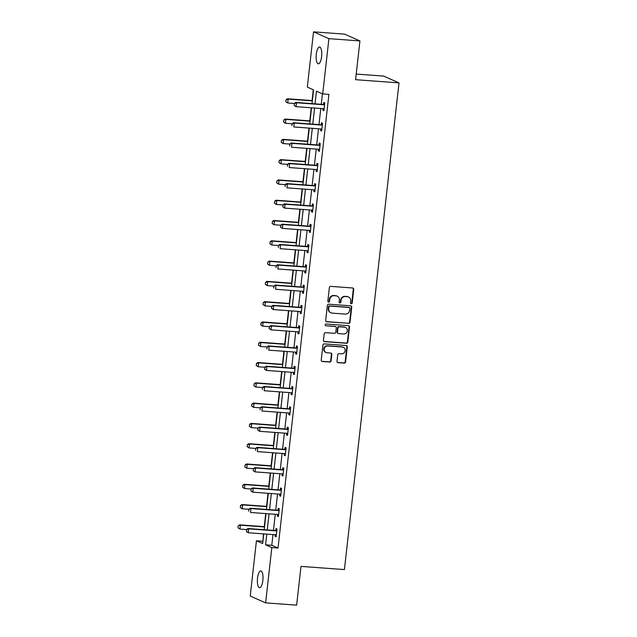 <?xml version="1.0" encoding="UTF-8"?>
<svg xmlns="http://www.w3.org/2000/svg" width="637" height="637" viewBox="0 0 637 637"><rect width="100%" height="100%" fill="white"/><g stroke="black" fill="none" stroke-linecap="round" stroke-linejoin="round"><path stroke-width="0.96" d="M351.25 303.753A0.908 0.852 113.8 0 0 352.205 302.917L353.726 289.357A1.29 1.21 113.8 0 0 352.651 287.988L330.73 286.371A1.29 1.21 113.8 0 0 329.369 287.558L327.848 301.126A0.908 0.852 113.8 0 0 328.596 302.081A0.908 0.852 113.8 0 0 329.552 301.253L329.751 299.494A4.133 3.878 113.8 0 1 334.107 295.695L335.93 295.831A4.133 3.878 113.8 0 1 339.37 300.202L339.171 301.962A0.908 0.852 113.8 0 0 339.927 302.917A0.908 0.852 113.8 0 0 340.875 302.081L341.074 300.33A4.133 3.878 113.8 0 1 345.429 296.531L347.261 296.667A4.133 3.878 113.8 0 1 350.692 301.038L350.501 302.79A0.908 0.852 113.8 0 0 351.25 303.753M350.788 303.562A0.908 0.852 113.8 0 0 351.791 302.734L353.312 289.174A1.29 1.21 113.8 0 0 352.81 288.012M328.135 301.89A0.908 0.852 113.8 0 0 329.138 301.07L329.329 299.31L329.751 299.494M339.465 302.726A0.908 0.852 113.8 0 0 340.461 301.898L340.66 300.146L341.074 300.33M257.531 578.133A8.424 2.763 94.2 0 1 260.804 570.903A8.424 2.763 94.2 0 1 262.85 580.482A8.424 2.763 94.2 0 1 259.57 587.712A8.424 2.763 94.2 0 1 257.531 578.133M316.294 54.233A8.424 2.763 94.2 0 1 319.575 47.003A8.424 2.763 94.2 0 1 321.613 56.582A8.424 2.763 94.2 0 1 318.333 63.811A8.424 2.763 94.2 0 1 316.294 54.233M336.997 361.298A1.29 1.21 113.8 0 0 338.072 362.668L344.227 363.122A1.29 1.21 113.8 0 0 345.58 361.935L347.276 346.87A1.29 1.21 113.8 0 0 346.202 345.501L324.281 343.884A1.29 1.21 113.8 0 0 322.919 345.079L321.223 360.136A1.29 1.21 113.8 0 0 322.298 361.505L329.727 362.055A1.29 1.21 113.8 0 0 331.089 360.868L331.813 354.419A1.29 1.21 113.8 0 0 330.738 353.049L327.052 352.779A3.456 3.241 113.8 0 1 324.281 348.582A3.456 3.241 113.8 0 1 327.824 345.955L342.252 347.014A3.456 3.241 113.8 0 1 345.023 351.218A3.456 3.241 113.8 0 1 341.488 353.846L339.083 353.67A1.29 1.21 113.8 0 0 337.721 354.857L336.997 361.298M312.019 103.632L313.555 89.881L307.321 87.126L313.523 31.85L344.537 34.135L359.929 40.935L355.581 79.689L399.009 82.89L344.418 569.589L300.99 566.389L296.643 605.15L265.621 602.865L250.237 596.065L256.432 540.789L262.675 543.544L263.758 533.902M359.929 40.935L328.907 38.65L322.712 93.926L316.47 91.171L315.044 103.855M272.986 534.578L271.784 545.288L278.027 548.043L328.915 94.38L322.712 93.926M278.027 548.043L271.824 547.589L265.621 602.865M348.678 323.413A1.29 1.21 113.8 0 0 350.039 322.226L351.728 307.161A1.29 1.21 113.8 0 0 350.653 305.8L328.732 304.183A1.29 1.21 113.8 0 0 327.37 305.37L325.682 320.435A1.29 1.21 113.8 0 0 326.757 321.804L348.264 323.23A1.29 1.21 113.8 0 0 349.625 322.043L351.313 306.978A1.29 1.21 113.8 0 0 350.812 305.824M349.498 327.02L347.81 342.077A1.29 1.21 113.8 0 1 346.448 343.271L324.528 341.655A1.29 1.21 113.8 0 1 323.453 340.285L324.177 333.844A1.29 1.21 113.8 0 1 325.539 332.657L334.425 333.31A1.29 1.21 113.8 0 0 335.787 332.124L336.272 327.848A1.29 1.21 113.8 0 0 335.197 326.478L325.937 325.794A0.908 0.852 113.8 0 1 325.212 324.695A0.908 0.852 113.8 0 1 326.136 324.01L348.423 325.65A1.29 1.21 113.8 0 1 349.498 327.02L349.084 326.829L347.396 341.894L347.81 342.077M399.009 82.89L383.617 76.09L356.21 74.075M322.433 93.798L321.247 104.309M320.785 108.489L318.978 124.605M318.508 128.778L316.7 144.894M316.231 149.066L314.423 165.182M313.953 169.354L312.146 185.471M311.676 189.651L309.869 205.759M309.407 209.939L307.599 226.055M307.13 230.228L305.322 246.344M304.852 250.516L303.045 266.632M302.575 270.805L300.768 286.921M300.298 291.101L298.49 307.209M298.02 311.389L296.213 327.506M295.751 331.678L293.944 347.794M293.474 351.966L291.666 368.082M291.197 372.255L289.389 388.371M288.919 392.551L287.112 408.659M286.642 412.84L284.835 428.956M284.365 433.128L282.557 449.244M282.095 453.417L280.288 469.533M279.818 473.705L278.011 489.821M277.541 494.001L275.733 510.11M275.264 514.29L273.456 530.406M323.055 108.656L322.871 110.281L323.915 110.734L324.79 102.931L323.747 102.477L323.532 104.38M320.777 128.945L320.594 130.569L321.637 131.031L322.513 123.228L321.47 122.766L321.263 124.669M318.5 149.233L318.325 150.858L319.36 151.319L320.236 143.516L319.201 143.054L318.986 144.957M316.231 169.522L316.048 171.146L317.083 171.608L317.959 163.805L316.923 163.343L316.708 165.246M313.953 189.818L313.77 191.442L314.813 191.896L315.681 184.093L314.646 183.639L314.431 185.542M311.676 210.106L311.493 211.731L312.536 212.185L313.412 204.381L312.369 203.928L312.154 205.831M309.399 230.395L309.216 232.019L310.259 232.481L311.135 224.678L310.092 224.216L309.877 226.119M307.122 250.683L306.938 252.308L307.982 252.77L308.857 244.966L307.814 244.504L307.607 246.408M304.852 270.972L304.669 272.596L305.704 273.058L306.58 265.255L305.545 264.793L305.33 266.696M302.575 291.268L302.392 292.893L303.427 293.346L304.303 285.543L303.268 285.089L303.053 286.992M300.298 311.557L300.115 313.181L301.158 313.635L302.026 305.832L300.99 305.378L300.775 307.281M298.02 331.845L297.837 333.47L298.88 333.931L299.756 326.128L298.713 325.666L298.498 327.569M295.743 352.134L295.56 353.758L296.603 354.22L297.479 346.417L296.436 345.955L296.221 347.858M293.466 372.422L293.291 374.046L294.326 374.508L295.202 366.705L294.159 366.243L293.952 368.146M291.197 392.718L291.013 394.343L292.049 394.797L292.924 386.993L291.889 386.532L291.674 388.443M288.919 413.007L288.736 414.631L289.771 415.085L290.647 407.282L289.612 406.828L289.397 408.731M286.642 433.295L286.459 434.92L287.502 435.382L288.378 427.578L287.335 427.116L287.12 429.019M284.365 453.584L284.182 455.208L285.225 455.67L286.101 447.867L285.058 447.405L284.843 449.308M282.087 473.872L281.904 475.497L282.947 475.958L283.823 468.155L282.78 467.693L282.565 469.596M279.81 494.169L279.635 495.793L280.67 496.247L281.546 488.444L280.503 487.982L280.296 489.893M277.541 514.457L277.358 516.081L278.393 516.535L279.269 508.732L278.234 508.278L278.019 510.181M275.264 534.746L275.08 536.37L276.116 536.832L276.991 529.029L275.956 528.567L275.741 530.47M313.277 89.761L312.066 100.574M311.262 107.788L309.789 120.863M308.985 128.077L307.512 141.151M306.708 148.365L305.242 161.448M304.43 168.654L302.965 181.736M302.153 188.942L300.688 202.025M299.876 209.239L298.411 222.313M297.606 229.527L296.133 242.601M295.329 249.815L293.864 262.898M293.052 270.104L291.587 283.186M290.775 290.392L289.309 303.475M288.497 310.689L287.032 323.763M286.22 330.977L284.755 344.052M283.951 351.266L282.478 364.348M281.673 371.554L280.208 384.637M279.396 391.843L277.931 404.925M277.119 412.139L275.654 425.213M274.842 432.427L273.377 445.502M272.564 452.716L271.099 465.798M270.295 473.004L268.822 486.087M268.018 493.293L266.553 506.375M265.74 513.589L264.275 526.664M263.463 533.878L262.914 541.37M313.523 31.85L328.907 38.65M262.635 541.251L256.432 540.789M264.22 529.721L266.027 513.605M266.497 509.433L268.304 493.317M268.774 489.144L270.582 473.028M271.051 468.856L272.859 452.74M273.329 448.559L275.136 432.451M275.606 428.271L277.413 412.155M277.875 407.983L279.683 391.866M280.153 387.694L281.96 371.578M282.43 367.406L284.237 351.29M284.707 347.109L286.515 331.001M286.984 326.821L288.792 310.705M289.262 306.532L291.069 290.416M291.531 286.244L293.339 270.128M293.808 265.955L295.616 249.839M296.086 245.659L297.893 229.551M298.363 225.371L300.17 209.255M300.64 205.082L302.448 188.966M302.909 184.794L304.717 168.678M305.187 164.505L306.994 148.389M307.464 144.209L309.271 128.101M309.741 123.92L311.549 107.804M266.784 534.125L265.581 544.834L271.824 547.589M314.582 108.027L312.775 124.143M312.305 128.324L310.498 144.432M310.028 148.612L308.22 164.728M307.751 168.901L305.943 185.017M305.473 189.189L303.666 205.305M303.196 209.477L301.389 225.594M300.927 229.774L299.119 245.882M298.649 250.062L296.842 266.178M296.372 270.351L294.565 286.467M294.095 290.639L292.287 306.755M291.818 310.928L290.01 327.044M289.54 331.224L287.733 347.332M287.271 351.513L285.464 367.629M284.994 371.801L283.186 387.917M282.717 392.089L280.909 408.206M280.439 412.378L278.632 428.494M278.162 432.674L276.354 448.782M275.893 452.963L274.077 469.079M273.615 473.251L271.808 489.367M271.338 493.54L269.531 509.656M269.061 513.828L267.253 529.944M271.784 545.288L265.581 544.834M322.871 110.281L323.954 110.36M320.594 130.569L321.677 130.649M318.325 150.858L319.408 150.937M316.048 171.146L317.13 171.226M313.77 191.442L314.853 191.522M311.493 211.731L312.576 211.81M309.216 232.019L310.299 232.099M306.938 252.308L308.021 252.387M304.669 272.596L305.752 272.676M302.392 292.893L303.475 292.972M300.115 313.181L301.197 313.261M297.837 333.47L298.92 333.549M295.56 353.758L296.643 353.838M293.291 374.046L294.366 374.126M291.013 394.343L292.096 394.422M288.736 414.631L289.819 414.711M286.459 434.92L287.542 434.999M284.182 455.208L285.265 455.288M281.904 475.497L282.987 475.576M279.635 495.793L280.71 495.873M277.358 516.081L278.441 516.161M275.08 536.37L276.163 536.45M348.471 296.969L348.057 296.786A4.133 3.878 113.8 0 0 346.839 296.484L347.261 296.667M340.66 300.146A4.133 3.878 113.8 0 1 345.015 296.348L346.839 296.484M337.14 296.133L336.726 295.95A4.133 3.878 113.8 0 0 335.516 295.648L335.93 295.831M329.329 299.31A4.133 3.878 113.8 0 1 333.684 295.512L335.516 295.648M326.176 321.597A1.29 1.21 113.8 0 0 326.335 321.621L348.264 323.23M349.864 308.443A0.908 0.852 113.8 0 0 349.116 307.488L329.87 306.071A0.908 0.852 113.8 0 0 328.915 306.899L328.708 308.754A4.133 3.878 113.8 0 0 332.148 313.125L345.302 314.089A4.133 3.878 113.8 0 0 349.657 310.291L349.864 308.443M349.379 307.552L348.965 307.368A0.908 0.852 113.8 0 0 348.694 307.305L349.116 307.488M330.937 312.823L330.523 312.64A4.133 3.878 113.8 0 1 328.294 308.571L328.501 306.716A0.908 0.852 113.8 0 1 329.456 305.887L348.694 307.305M323.946 341.448A1.29 1.21 113.8 0 0 324.114 341.472L346.034 343.08A1.29 1.21 113.8 0 0 347.396 341.894M335.572 326.574L335.158 326.391A1.29 1.21 113.8 0 0 334.775 326.295L325.937 325.794M343.654 333.987A3.456 3.241 113.8 0 0 345.437 327.41A3.456 3.241 113.8 0 0 344.418 327.155L339.338 326.781A1.29 1.21 113.8 0 0 337.976 327.967L337.491 332.243A1.29 1.21 113.8 0 0 338.565 333.613L343.654 333.987M345.437 327.41L345.015 327.227A3.456 3.241 113.8 0 0 344.004 326.972L344.418 327.155M338.191 333.517L337.777 333.334A1.29 1.21 113.8 0 1 337.077 332.06L337.554 327.784A1.29 1.21 113.8 0 1 338.916 326.598L344.004 326.972M349.084 326.829A1.29 1.21 113.8 0 0 348.59 325.674M343.271 347.269L342.849 347.085A3.456 3.241 113.8 0 0 341.838 346.831L342.252 347.014M326.04 352.532L325.626 352.349A3.456 3.241 113.8 0 1 327.402 345.764L341.838 346.831M321.725 361.298A1.29 1.21 113.8 0 0 321.884 361.322L329.313 361.872A1.29 1.21 113.8 0 0 330.675 360.685L331.399 354.236A1.29 1.21 113.8 0 0 330.898 353.073M337.499 362.461A1.29 1.21 113.8 0 0 337.658 362.485L343.805 362.939A1.29 1.21 113.8 0 0 345.166 361.752L346.854 346.687A1.29 1.21 113.8 0 0 346.361 345.525M312.361 100.598L287.414 98.759L288.163 99.093L287.725 102.995L294.318 103.481M285.909 101.761L287.725 102.995L285.782 101.705L286.132 99.81L285.782 101.705M312.329 100.869L288.163 99.093L286.132 99.81M286.005 99.754L287.414 98.759M294.445 103.481L294.23 105.431L294.445 103.481L296.484 102.764L295.735 102.43L323.031 104.444A1.314 1.234 113.8 0 0 323.413 104.412L324.655 104.102M324.114 108.935L323.707 108.768A1.314 1.234 113.8 0 0 323.341 108.672L296.046 106.666L296.484 102.764L323.779 104.771A1.314 1.234 113.8 0 0 324.161 104.739L324.599 104.627M294.23 105.431L295.297 106.339L294.103 105.376M295.735 102.43L294.326 103.425M310.084 120.887L285.137 119.047L285.886 119.382L285.448 123.283L292.041 123.769M283.632 122.049L285.448 123.283L283.513 121.993L283.855 120.098L283.513 121.993M310.052 121.157L285.886 119.382L283.855 120.098M283.728 120.043L285.137 119.047M307.806 141.175L282.86 139.336L283.608 139.67L283.178 143.572L289.763 144.058M281.363 142.338L283.178 143.572L281.236 142.282L281.45 140.331L281.236 142.282M307.775 141.446L283.608 139.67L281.578 140.387M281.45 140.331L282.86 139.336M292.168 123.769L291.953 125.728L292.168 123.769L294.206 123.052L293.458 122.726L320.753 124.733A1.314 1.234 113.8 0 0 321.136 124.701L322.386 124.39M321.836 129.223L321.438 129.056A1.314 1.234 113.8 0 0 321.064 128.969L293.768 126.954L294.206 123.052L321.502 125.067A1.314 1.234 113.8 0 0 321.884 125.027L322.322 124.924M293.458 122.726L292.049 123.721M289.899 144.066L289.676 146.016L289.899 144.066L291.929 143.341L291.181 143.014L318.476 145.021A1.314 1.234 113.8 0 0 318.858 144.989L320.108 144.679M319.567 149.512L319.161 149.345A1.314 1.234 113.8 0 0 318.787 149.257L291.491 147.243L291.929 143.341L319.225 145.355A1.314 1.234 113.8 0 0 319.607 145.324L320.045 145.212M291.181 143.014L289.771 144.01M305.529 161.464L280.591 159.632L281.339 159.959L280.901 163.86L287.486 164.346M279.086 162.626L280.901 163.86L278.958 162.578L279.173 160.628L278.958 162.578M305.497 161.742L281.339 159.959L279.301 160.675M279.173 160.628L280.591 159.632M303.252 181.752L278.313 179.921L279.062 180.247L278.624 184.149L285.217 184.634M276.808 182.923L278.624 184.149L276.681 182.867L276.904 180.916L276.681 182.867M303.22 182.031L279.062 180.247L277.023 180.972M276.904 180.916L278.313 179.921M300.975 202.048L276.036 200.209L276.784 200.544L276.347 204.445L282.939 204.931M274.531 203.211L276.347 204.445L274.404 203.155L274.754 201.26L274.404 203.155M300.951 202.319L276.784 200.544L274.754 201.26M274.627 201.204L276.036 200.209M287.621 164.354L287.398 166.305L287.621 164.354L289.652 163.637L288.903 163.303L316.199 165.309A1.314 1.234 113.8 0 0 316.589 165.278L317.831 164.967M317.29 169.808L316.884 169.633A1.314 1.234 113.8 0 0 316.517 169.546L289.214 167.539L289.652 163.637L316.947 165.644A1.314 1.234 113.8 0 0 317.337 165.612L317.767 165.501M288.903 163.303L287.494 164.298M285.344 184.642L285.121 186.593L285.344 184.642L287.375 183.926L286.626 183.591L313.93 185.606A1.314 1.234 113.8 0 0 314.312 185.566L315.554 185.256M315.012 190.097L314.606 189.922A1.314 1.234 113.8 0 0 314.24 189.834L286.937 187.827L287.375 183.926L314.678 185.932A1.314 1.234 113.8 0 0 315.06 185.9L315.498 185.789M286.626 183.591L285.217 184.587M283.067 204.931L282.852 206.882L283.067 204.931L285.105 204.214L284.357 203.88L311.652 205.894A1.314 1.234 113.8 0 0 312.034 205.862L313.277 205.552M312.735 210.385L312.329 210.218A1.314 1.234 113.8 0 0 311.963 210.122L284.667 208.116L285.105 204.214L312.401 206.221A1.314 1.234 113.8 0 0 312.783 206.189L313.221 206.077M282.852 206.882L284.667 208.116L282.724 206.826M284.357 203.88L282.939 204.875M298.705 222.337L273.759 220.498L274.507 220.832L274.069 224.734L280.662 225.219M272.254 223.499L274.069 224.734L272.134 223.444L272.477 221.549L272.134 223.444M298.673 222.608L274.507 220.832L272.477 221.549M272.349 221.493L273.759 220.498M280.79 225.219L280.575 227.17L280.79 225.219L282.828 224.503L282.08 224.176L309.375 226.183A1.314 1.234 113.8 0 0 309.757 226.151L310.999 225.84M310.458 230.674L310.052 230.506A1.314 1.234 113.8 0 0 309.686 230.419L282.39 228.404L282.828 224.503L310.123 226.517A1.314 1.234 113.8 0 0 310.506 226.477L310.944 226.374M280.575 227.17L282.39 228.404L280.447 227.122M282.08 224.176L280.67 225.172M296.428 242.625L271.481 240.786L272.23 241.12L271.792 245.022L278.385 245.508M269.977 243.788L271.792 245.022L269.857 243.732L270.199 241.837L269.857 243.732M296.396 242.896L272.23 241.12L270.199 241.837M270.072 241.781L271.481 240.786M278.512 245.516L278.297 247.467L278.512 245.516L280.551 244.791L279.802 244.465L307.098 246.471A1.314 1.234 113.8 0 0 307.48 246.439L308.73 246.129M308.181 250.962L307.782 250.795A1.314 1.234 113.8 0 0 307.408 250.707L280.113 248.693L280.551 244.791L307.846 246.806A1.314 1.234 113.8 0 0 308.228 246.774L308.666 246.662M279.802 244.465L278.393 245.46M294.151 262.914L269.212 261.082L269.961 261.409L269.523 265.31L276.108 265.796M267.707 264.076L269.523 265.31L267.58 264.029L267.795 262.07L267.58 264.029M294.119 263.192L269.961 261.409L267.922 262.125M267.795 262.07L269.212 261.082M276.243 265.804L276.02 267.755L276.243 265.804L278.273 265.088L277.525 264.753L304.82 266.76A1.314 1.234 113.8 0 0 305.203 266.728L306.453 266.417M305.911 271.258L305.505 271.083A1.314 1.234 113.8 0 0 305.131 270.996L277.836 268.989L278.273 265.088L305.569 267.094A1.314 1.234 113.8 0 0 305.951 267.062L306.389 266.951M277.525 264.753L276.116 265.748M291.873 283.202L266.935 281.371L267.683 281.697L267.245 285.599L273.83 286.085M265.43 284.373L267.245 285.599L265.303 284.317L265.525 282.366L265.303 284.317M291.842 283.481L267.683 281.697L265.645 282.422M265.525 282.366L266.935 281.371M273.966 286.093L273.743 288.043L273.966 286.093L275.996 285.376L275.248 285.042L302.551 287.056A1.314 1.234 113.8 0 0 302.933 287.016L304.175 286.706M303.634 291.547L303.228 291.372A1.314 1.234 113.8 0 0 302.862 291.284L275.558 289.278L275.996 285.376L303.3 287.383A1.314 1.234 113.8 0 0 303.682 287.351L304.112 287.239M275.248 285.042L273.838 286.037M289.596 303.499L264.658 301.659L265.406 301.994L264.968 305.895L271.561 306.373M263.153 304.661L264.968 305.895L263.025 304.605L263.248 302.655L263.025 304.605M289.564 303.769L265.406 301.994L263.368 302.71M263.248 302.655L264.658 301.659M271.688 306.381L271.473 308.332L271.688 306.381L273.727 305.664L272.97 305.33L300.274 307.345A1.314 1.234 113.8 0 0 300.656 307.313L301.898 306.994M301.357 311.835L300.951 311.668A1.314 1.234 113.8 0 0 300.584 311.573L273.289 309.566L273.727 305.664L301.022 307.671A1.314 1.234 113.8 0 0 301.405 307.639L301.842 307.528M271.473 308.332L273.289 309.566L271.346 308.276M272.97 305.33L271.561 306.325M287.319 323.787L262.38 321.948L263.129 322.282L262.691 326.184L269.284 326.67M260.875 324.95L262.691 326.184L260.748 324.894L261.098 322.999L260.748 324.894M287.295 324.058L263.129 322.282L261.098 322.999M260.971 322.943L262.38 321.948M269.411 326.67L269.196 328.62L269.411 326.67L271.45 325.953L270.701 325.626L297.997 327.633A1.314 1.234 113.8 0 0 298.379 327.601L299.621 327.291M299.079 332.124L298.673 331.957A1.314 1.234 113.8 0 0 298.307 331.869L271.012 329.855L271.45 325.953L298.745 327.967A1.314 1.234 113.8 0 0 299.127 327.928L299.565 327.824M269.196 328.62L271.012 329.855L269.069 328.573M270.701 325.626L269.292 326.622M285.05 344.076L260.103 342.236L260.852 342.571L260.414 346.472L267.007 346.958M258.598 345.238L260.414 346.472L258.479 345.182L258.821 343.287L258.479 345.182M285.018 344.346L260.852 342.571L258.821 343.287M258.694 343.232L260.103 342.236M267.134 346.966L266.919 348.917L267.134 346.966L269.172 346.241L268.424 345.915L295.719 347.921A1.314 1.234 113.8 0 0 296.101 347.89L297.344 347.579M296.802 352.412L296.396 352.245A1.314 1.234 113.8 0 0 296.03 352.157L268.734 350.143L269.172 346.241L296.468 348.256A1.314 1.234 113.8 0 0 296.85 348.224L297.288 348.113M268.424 345.915L267.014 346.91M282.772 364.364L257.826 362.533L258.574 362.859L258.136 366.761L264.729 367.246M256.321 365.527L258.136 366.761L256.201 365.471L256.544 363.576L256.201 365.471M282.74 364.643L258.574 362.859L256.544 363.576M256.416 363.52L257.826 362.533M264.865 367.254L264.642 369.205L264.865 367.254L266.895 366.538L266.147 366.203L293.442 368.21A1.314 1.234 113.8 0 0 293.824 368.178L295.074 367.868M294.525 372.709L294.127 372.534A1.314 1.234 113.8 0 0 293.753 372.446L266.457 370.439L266.895 366.538L294.19 368.544A1.314 1.234 113.8 0 0 294.573 368.512L295.011 368.401M264.642 369.205L266.457 370.439L264.514 369.149M266.147 366.203L264.737 367.199M280.495 384.652L255.556 382.821L256.305 383.148L255.867 387.049L262.452 387.535M254.052 385.823L255.867 387.049L253.924 385.767L254.139 383.816L253.924 385.767M280.463 384.931L256.305 383.148L254.267 383.872M254.139 383.816L255.556 382.821M262.587 387.543L262.364 389.494L262.587 387.543L264.618 386.826L263.869 386.492L291.165 388.506A1.314 1.234 113.8 0 0 291.547 388.466L292.797 388.156M292.256 392.997L291.85 392.822A1.314 1.234 113.8 0 0 291.475 392.734L264.18 390.728L264.618 386.826L291.913 388.833A1.314 1.234 113.8 0 0 292.295 388.801L292.733 388.689M263.869 386.492L262.46 387.487M278.218 404.949L253.279 403.11L254.028 403.444L253.59 407.346L260.183 407.823M251.774 406.111L253.59 407.346L251.647 406.056L251.87 404.105L251.647 406.056M278.186 405.22L254.028 403.444L251.989 404.161M251.87 404.105L253.279 403.11M260.31 407.831L260.087 409.782L260.31 407.831L262.34 407.115L261.592 406.78L288.895 408.795A1.314 1.234 113.8 0 0 289.278 408.763L290.52 408.444M289.978 413.286L289.572 413.118A1.314 1.234 113.8 0 0 289.206 413.023L261.903 411.016L262.34 407.115L289.644 409.121A1.314 1.234 113.8 0 0 290.026 409.089L290.456 408.978M261.592 406.78L260.183 407.776M275.94 425.237L251.002 423.398L251.75 423.732L251.312 427.634L257.905 428.12M249.497 426.4L251.312 427.634L249.37 426.344L249.593 424.393L249.37 426.344M275.909 425.508L251.75 423.732L249.712 424.449M249.593 424.393L251.002 423.398M258.033 428.12L257.818 430.071L258.033 428.12L260.071 427.403L259.323 427.077L286.618 429.083A1.314 1.234 113.8 0 0 287 429.051L288.243 428.741M287.701 433.574L287.295 433.407A1.314 1.234 113.8 0 0 286.929 433.319L259.633 431.305L260.071 427.403L287.367 429.418A1.314 1.234 113.8 0 0 287.749 429.378L288.187 429.274M257.818 430.071L259.633 431.305L257.69 430.023M259.323 427.077L257.905 428.072M273.671 445.526L248.725 443.686L249.473 444.021L249.035 447.922L255.628 448.408M247.22 446.688L249.035 447.922L247.092 446.633L247.443 444.737L247.092 446.633M273.639 445.796L249.473 444.021L247.443 444.737M247.315 444.682L248.725 443.686M255.755 448.416L255.541 450.367L255.755 448.416L257.794 447.692L257.045 447.365L284.341 449.372A1.314 1.234 113.8 0 0 284.723 449.34L285.965 449.029M285.424 453.863L285.018 453.695A1.314 1.234 113.8 0 0 284.651 453.608L257.356 451.593L257.794 447.692L285.089 449.706A1.314 1.234 113.8 0 0 285.472 449.674L285.909 449.563M257.045 447.365L255.636 448.36M271.394 465.814L246.447 463.983L247.196 464.309L246.758 468.211L253.351 468.697M244.942 466.977L246.758 468.211L244.823 466.921L245.165 465.026L244.823 466.921M271.362 466.093L247.196 464.309L245.165 465.026M245.038 464.97L246.447 463.983M253.478 468.705L253.263 470.655L253.478 468.705L255.517 467.988L254.768 467.654L282.064 469.66A1.314 1.234 113.8 0 0 282.446 469.628L283.688 469.318M283.147 474.159L282.74 473.984A1.314 1.234 113.8 0 0 282.374 473.896L255.079 471.89L255.517 467.988L282.812 469.995A1.314 1.234 113.8 0 0 283.194 469.963L283.632 469.851M253.263 470.655L255.079 471.89L253.136 470.6M254.768 467.654L253.359 468.649M269.117 486.103L244.17 484.271L244.919 484.598L244.481 488.499L251.074 488.985M242.665 487.273L244.481 488.499L242.546 487.217L242.888 485.322L242.546 487.217M269.085 486.381L244.919 484.598L242.888 485.322M242.761 485.267L244.17 484.271M251.209 488.993L250.986 490.944L251.209 488.993L253.239 488.276L252.491 487.942L279.786 489.957A1.314 1.234 113.8 0 0 280.169 489.917L281.419 489.606M280.877 494.447L280.471 494.272A1.314 1.234 113.8 0 0 280.097 494.185L252.801 492.178L253.239 488.276L280.535 490.283A1.314 1.234 113.8 0 0 280.917 490.251L281.355 490.14M250.986 490.944L252.801 492.178L250.859 490.888M252.491 487.942L251.082 488.937M266.839 506.399L241.901 504.56L242.649 504.886L242.211 508.796L248.796 509.274M240.396 507.562L242.211 508.796L240.268 507.506L240.611 505.611L240.268 507.506M266.807 506.67L242.649 504.886L240.611 505.611M240.483 505.555L241.901 504.56M248.932 509.282L248.709 511.232L248.932 509.282L250.962 508.565L250.214 508.23L277.509 510.245A1.314 1.234 113.8 0 0 277.891 510.213L279.141 509.895M278.6 514.736L278.194 514.569A1.314 1.234 113.8 0 0 277.82 514.473L250.524 512.466L250.962 508.565L278.258 510.571A1.314 1.234 113.8 0 0 278.648 510.54L279.078 510.428M250.214 508.23L248.804 509.226M264.562 526.688L239.623 524.848L240.372 525.183L239.934 529.084L246.527 529.57M238.119 527.85L239.934 529.084L237.991 527.794L238.214 525.843L237.991 527.794M264.53 526.958L240.372 525.183L238.334 525.899M238.214 525.843L239.623 524.848M246.654 529.57L246.431 531.521L246.654 529.57L248.685 528.853L247.936 528.527L275.24 530.533A1.314 1.234 113.8 0 0 275.622 530.502L276.864 530.191M276.323 535.024L275.917 534.857A1.314 1.234 113.8 0 0 275.55 534.769L248.247 532.755L248.685 528.853L275.988 530.868A1.314 1.234 113.8 0 0 276.37 530.828L276.808 530.725M246.431 531.521L248.247 532.755L246.312 531.473M247.936 528.527L246.527 529.522M351.791 302.734L352.205 302.917M329.138 301.07L329.552 301.253M340.461 301.898L340.875 302.081M345.015 296.348L345.429 296.531M333.684 295.512L334.107 295.695M353.312 289.174L353.726 289.357M326.335 321.621L326.757 321.804M351.313 306.978L351.728 307.161M349.625 322.043L350.039 322.226M329.456 305.887L329.87 306.071M328.501 306.716L328.915 306.899M328.294 308.571L328.708 308.754M346.034 343.08L346.448 343.271M324.114 341.472L324.528 341.655M334.775 326.295L335.197 326.478M338.916 326.598L339.338 326.781M337.554 327.784L337.976 327.967M337.077 332.06L337.491 332.243M327.402 345.764L327.824 345.955M331.399 354.236L331.813 354.419M330.675 360.685L331.089 360.868M329.313 361.872L329.727 362.055M321.884 361.322L322.298 361.505M346.854 346.687L347.276 346.87M345.166 361.752L345.58 361.935M343.805 362.939L344.227 363.122M337.658 362.485L338.072 362.668M324.161 104.739L323.413 104.412M323.779 104.771L323.031 104.444M321.884 125.027L321.136 124.701M321.502 125.067L320.753 124.733M319.607 145.324L318.858 144.989M319.225 145.355L318.476 145.021M317.337 165.612L316.589 165.278M316.947 165.644L316.199 165.309M315.06 185.9L314.312 185.566M314.678 185.932L313.93 185.606M312.783 206.189L312.034 205.862M312.401 206.221L311.652 205.894M310.506 226.477L309.757 226.151M310.123 226.517L309.375 226.183M308.228 246.774L307.48 246.439M307.846 246.806L307.098 246.471M305.951 267.062L305.203 266.728M305.569 267.094L304.82 266.76M303.682 287.351L302.933 287.016M303.3 287.383L302.551 287.056M301.405 307.639L300.656 307.313M301.022 307.671L300.274 307.345M299.127 327.928L298.379 327.601M298.745 327.967L297.997 327.633M296.85 348.224L296.101 347.89M296.468 348.256L295.719 347.921M294.573 368.512L293.824 368.178M294.19 368.544L293.442 368.21M292.295 388.801L291.547 388.466M291.913 388.833L291.165 388.506M290.026 409.089L289.278 408.763M289.644 409.121L288.895 408.795M287.749 429.378L287 429.051M287.367 429.418L286.618 429.083M285.472 449.674L284.723 449.34M285.089 449.706L284.341 449.372M283.194 469.963L282.446 469.628M282.812 469.995L282.064 469.66M280.917 490.251L280.169 489.917M280.535 490.283L279.786 489.957M278.648 510.54L277.891 510.213M278.258 510.571L277.509 510.245M276.37 530.828L275.622 530.502M275.988 530.868L275.24 530.533"/></g></svg>
